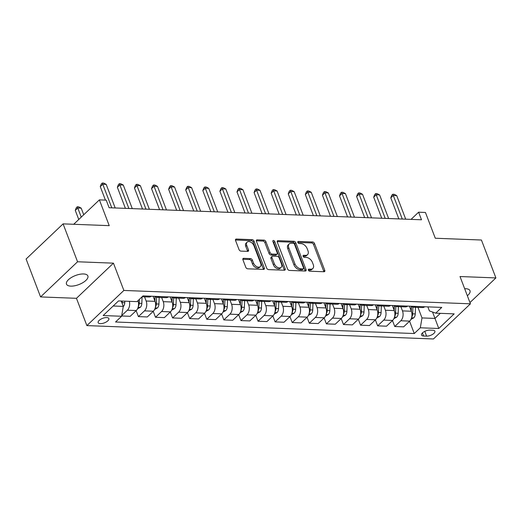 <?xml version="1.0" encoding="UTF-8"?>
<svg xmlns="http://www.w3.org/2000/svg" width="522" height="522" viewBox="0 0 522 522"><rect width="100%" height="100%" fill="white"/><g stroke="black" fill="none" stroke-linecap="round" stroke-linejoin="round"><path stroke-width="0.78" d="M308.391 270.128A1.227 0.783 46.5 0 0 309.722 271.205L323.986 271.753A1.755 1.122 46.5 0 0 324.625 271.538A1.755 1.122 46.5 0 0 324.756 270.318L314.531 243.533A1.755 1.122 46.5 0 0 312.619 241.993L298.362 241.445A1.227 0.783 46.5 0 0 297.912 241.595A1.227 0.783 46.5 0 0 297.821 242.449A1.227 0.783 46.5 0 0 299.158 243.526L300.998 243.598A5.625 3.582 46.5 0 1 307.112 248.524L307.967 250.756A5.625 3.582 46.5 0 1 307.543 254.664A5.625 3.582 46.5 0 1 305.487 255.356L303.647 255.284A1.227 0.783 46.5 0 0 303.197 255.434A1.227 0.783 46.5 0 0 303.106 256.289A1.227 0.783 46.5 0 0 304.443 257.366L306.283 257.437A5.625 3.582 46.5 0 1 312.397 262.364L313.252 264.595A5.625 3.582 46.5 0 1 312.828 268.504A5.625 3.582 46.5 0 1 310.773 269.195L308.933 269.124A1.227 0.783 46.5 0 0 308.482 269.274A1.227 0.783 46.5 0 0 308.391 270.128M70.783 286.128A11.458 4.835 159.1 0 0 82.841 282.67A11.458 4.835 159.1 0 0 87.879 275.962A11.458 4.835 159.1 0 0 83.579 273.965A11.458 4.835 159.1 0 0 71.521 277.423A11.458 4.835 159.1 0 0 66.477 284.131A11.458 4.835 159.1 0 0 70.783 286.128M467.347 295.746A11.458 4.835 159.1 0 0 469.996 290.708A11.458 4.835 159.1 0 0 465.689 288.712A11.458 4.835 159.1 0 0 464.665 288.712M100.315 323.64A5.729 2.414 159.1 0 0 106.344 321.917A5.729 2.414 159.1 0 0 108.863 318.557A5.729 2.414 159.1 0 0 106.716 317.565A5.729 2.414 159.1 0 0 100.681 319.294A5.729 2.414 159.1 0 0 98.162 322.648A5.729 2.414 159.1 0 0 100.315 323.64M243.689 258.318A1.755 1.122 46.5 0 0 243.05 258.534A1.755 1.122 46.5 0 0 242.913 259.754L245.784 267.271A1.755 1.122 46.5 0 0 247.696 268.81L263.532 269.424A1.755 1.122 46.5 0 0 264.171 269.208A1.755 1.122 46.5 0 0 264.302 267.988L254.077 241.203A1.755 1.122 46.5 0 0 252.165 239.663L236.329 239.05A1.755 1.122 46.5 0 0 235.69 239.265A1.755 1.122 46.5 0 0 235.559 240.485L239.024 249.562A1.755 1.122 46.5 0 0 240.936 251.102L247.709 251.363A1.755 1.122 46.5 0 0 248.355 251.147A1.755 1.122 46.5 0 0 248.485 249.927L246.762 245.425A4.698 2.995 46.5 0 1 247.115 242.162A4.698 2.995 46.5 0 1 250.723 242.13A4.698 2.995 46.5 0 1 253.946 245.705L260.68 263.336A4.698 2.995 46.5 0 1 260.328 266.605A4.698 2.995 46.5 0 1 256.72 266.631A4.698 2.995 46.5 0 1 253.496 263.062L252.374 260.119A1.755 1.122 46.5 0 0 250.469 258.579L243.689 258.318L242.802 259.166M469.957 302.571L495.9 277.919L481.428 240.022L435.289 238.241L425.443 212.467L418.611 212.206L421.502 219.782L109.118 207.73L106.22 200.148L99.389 199.88L73.713 224.284M77.556 261.77L40.572 296.927L76.46 298.31L113.444 263.16L77.556 261.77L63.09 223.873L109.228 225.654L99.389 199.88M113.444 263.16L123.864 290.447L470.433 303.817L433.443 338.974L86.88 325.597L123.864 290.447M495.9 277.919L460.012 276.536L470.433 303.817M287.518 268.882A1.755 1.122 46.5 0 0 289.429 270.422L305.266 271.029A1.755 1.122 46.5 0 0 305.905 270.82A1.755 1.122 46.5 0 0 306.036 269.593L295.811 242.815A1.755 1.122 46.5 0 0 293.899 241.275L278.063 240.662A1.755 1.122 46.5 0 0 277.423 240.877A1.755 1.122 46.5 0 0 277.293 242.097L287.518 268.882M284.399 270.226L268.562 269.613A1.755 1.122 46.5 0 1 266.651 268.073L256.426 241.294A1.755 1.122 46.5 0 1 256.556 240.068A1.755 1.122 46.5 0 1 257.196 239.852L263.975 240.12A1.755 1.122 46.5 0 1 265.887 241.66L270.031 252.517A1.755 1.122 46.5 0 0 271.942 254.057L276.438 254.234A1.755 1.122 46.5 0 0 277.078 254.018A1.755 1.122 46.5 0 0 277.215 252.798L272.895 241.49A1.227 0.783 46.5 0 1 272.986 240.635A1.227 0.783 46.5 0 1 273.926 240.622A1.227 0.783 46.5 0 1 274.774 241.562L285.169 268.791A1.755 1.122 46.5 0 1 285.038 270.011A1.755 1.122 46.5 0 1 284.399 270.226M40.572 296.927L26.1 259.023L63.09 223.873M432.81 330.25L429.802 330.132A5.546 2.342 159.1 0 0 423.962 331.803A5.546 2.342 159.1 0 0 421.522 335.052A5.546 2.342 159.1 0 0 423.603 336.018L426.611 336.135A5.546 2.342 159.1 0 0 432.451 334.465A5.546 2.342 159.1 0 0 434.891 331.216A5.546 2.342 159.1 0 0 432.81 330.25M427.864 306.871L429.397 310.897L435.713 313.154L441.762 307.412L143.041 295.883L136.992 301.631L118.54 300.913L103.147 315.549L121.6 316.26L115.551 322.009L414.272 333.538L420.314 327.79L421.998 317.924L417.978 307.393M435.713 313.154L454.166 313.872L438.774 328.501L420.314 327.79M76.46 298.31L86.88 325.597M418.611 212.206L411.062 219.377M432.542 312.019L434.989 318.427L440.34 313.337M421.998 317.924L434.989 318.427L438.774 328.501M113.183 306.003L123.283 306.394L121.228 301.018M136.138 310.662L138.415 316.613L144.464 310.871A7.158 4.613 -87.8 0 0 146.147 301.005L144.555 296.835M138.415 316.613L147.302 316.958L153.344 311.21A7.158 4.613 -87.8 0 0 155.027 301.344L153.09 296.268M153.227 311.321L155.504 317.278L161.552 311.53A7.158 4.613 -87.8 0 0 163.236 301.664L161.644 297.494M155.504 317.278L164.391 317.617L170.433 311.869A7.158 4.613 -87.8 0 0 172.116 302.01L170.179 296.927M170.316 311.98L172.593 317.937L178.641 312.189A7.158 4.613 -87.8 0 0 180.325 302.323L178.733 298.153M172.593 317.937L181.48 318.276L187.522 312.528A7.158 4.613 -87.8 0 0 189.205 302.669L187.267 297.586M187.405 312.645L189.682 318.596L195.73 312.848A7.158 4.613 -87.8 0 0 197.414 302.982L195.822 298.819M189.682 318.596L198.569 318.935L204.617 313.187A7.158 4.613 -87.8 0 0 206.294 303.328L204.356 298.245M204.493 313.304L206.771 319.255L212.819 313.507A7.158 4.613 -87.8 0 0 214.503 303.641L212.911 299.478M206.771 319.255L215.658 319.594L221.706 313.846A7.158 4.613 -87.8 0 0 223.383 303.987L221.445 298.904M221.582 313.963L223.86 319.914L229.908 314.166A7.158 4.613 -87.8 0 0 231.592 304.3L230 300.137M223.86 319.914L232.747 320.254L238.795 314.512A7.158 4.613 -87.8 0 0 240.472 304.646L238.534 299.569M238.671 314.622L240.949 320.573L246.997 314.825A7.158 4.613 -87.8 0 0 248.681 304.959L247.089 300.796M240.949 320.573L249.836 320.919L255.884 315.171A7.158 4.613 -87.8 0 0 257.561 305.305L255.623 300.228M255.76 315.281L258.038 321.232L264.086 315.484A7.158 4.613 -87.8 0 0 265.77 305.618L264.178 301.455M258.038 321.232L266.925 321.578L272.973 315.83A7.158 4.613 -87.8 0 0 274.657 305.964L272.712 300.887M272.849 315.94L275.127 321.891L281.175 316.143A7.158 4.613 -87.8 0 0 282.859 306.283L281.267 302.114M275.127 321.891L284.014 322.237L290.062 316.489A7.158 4.613 -87.8 0 0 291.746 306.623L289.801 301.546M289.938 316.6L292.216 322.55L298.264 316.802A7.158 4.613 -87.8 0 0 299.948 306.943L298.356 302.773M292.216 322.55L301.103 322.896L307.151 317.148A7.158 4.613 -87.8 0 0 308.835 307.282L306.89 302.205M307.034 317.259L309.305 323.209L315.353 317.461A7.158 4.613 -87.8 0 0 317.037 307.602L315.445 303.432M309.305 323.209L318.192 323.555L324.24 317.807A7.158 4.613 -87.8 0 0 325.924 307.941L323.979 302.864M324.123 317.918L326.394 323.868L332.442 318.12A7.158 4.613 -87.8 0 0 334.126 308.261L332.534 304.091M326.394 323.868L335.281 324.214L341.329 318.466A7.158 4.613 -87.8 0 0 343.013 308.6L341.068 303.523M341.212 318.577L343.483 324.527L349.531 318.785A7.158 4.613 -87.8 0 0 351.215 308.92L349.623 304.75M343.483 324.527L352.37 324.873L358.418 319.125A7.158 4.613 -87.8 0 0 360.102 309.259L358.157 304.182M358.301 319.236L360.572 325.186L366.62 319.444A7.158 4.613 -87.8 0 0 368.304 309.579L366.712 305.409M360.572 325.186L369.459 325.532L375.507 319.784A7.158 4.613 -87.8 0 0 377.191 309.918L375.246 304.841M375.39 319.895L377.66 325.852L383.709 320.103A7.158 4.613 -87.8 0 0 385.393 310.238L383.8 306.068M377.66 325.852L386.548 326.191L392.596 320.443A7.158 4.613 -87.8 0 0 394.28 310.583L392.335 305.5M392.479 320.554L394.749 326.511L400.798 320.762A7.158 4.613 -87.8 0 0 402.482 310.897L400.889 306.727M394.749 326.511L403.637 326.85L409.685 321.102A7.158 4.613 -87.8 0 0 411.369 311.243L409.424 306.16M409.568 321.219L414.272 333.538M121.652 315.967L130.213 316.299L136.255 310.551A7.158 4.613 -87.8 0 0 137.952 300.718M411.401 306.238A7.158 4.613 -87.8 0 0 413.6 307.223L422.487 307.562A7.158 4.613 -87.8 0 0 424.758 306.753M413.6 307.223A7.158 4.613 -87.8 0 0 415.871 306.407M394.312 305.579A7.158 4.613 -87.8 0 0 396.511 306.564L405.398 306.903A7.158 4.613 -87.8 0 0 407.669 306.094M396.511 306.564A7.158 4.613 -87.8 0 0 398.782 305.748M377.223 304.92A7.158 4.613 -87.8 0 0 379.422 305.899L388.309 306.244A7.158 4.613 -87.8 0 0 390.58 305.435M379.422 305.899A7.158 4.613 -87.8 0 0 381.693 305.089M360.134 304.261A7.158 4.613 -87.8 0 0 362.333 305.24L371.22 305.585A7.158 4.613 -87.8 0 0 373.491 304.776M362.333 305.24A7.158 4.613 -87.8 0 0 364.604 304.43M343.045 303.602A7.158 4.613 -87.8 0 0 345.244 304.58L354.131 304.926A7.158 4.613 -87.8 0 0 356.402 304.117M345.244 304.58A7.158 4.613 -87.8 0 0 347.515 303.771M325.956 302.943A7.158 4.613 -87.8 0 0 328.155 303.921L337.042 304.267A7.158 4.613 -87.8 0 0 339.313 303.458M328.155 303.921A7.158 4.613 -87.8 0 0 330.426 303.112M308.867 302.284A7.158 4.613 -87.8 0 0 311.066 303.262L319.953 303.608A7.158 4.613 -87.8 0 0 322.224 302.799M311.066 303.262A7.158 4.613 -87.8 0 0 313.337 302.453M291.772 301.618A7.158 4.613 -87.8 0 0 293.977 302.603L302.864 302.949A7.158 4.613 -87.8 0 0 305.135 302.134M293.977 302.603A7.158 4.613 -87.8 0 0 296.248 301.794M274.683 300.959A7.158 4.613 -87.8 0 0 276.888 301.944L285.775 302.29A7.158 4.613 -87.8 0 0 288.046 301.475M276.888 301.944A7.158 4.613 -87.8 0 0 279.159 301.135M257.594 300.3A7.158 4.613 -87.8 0 0 259.799 301.285L268.686 301.631A7.158 4.613 -87.8 0 0 270.957 300.816M259.799 301.285A7.158 4.613 -87.8 0 0 262.07 300.476M240.505 299.641A7.158 4.613 -87.8 0 0 242.71 300.626L251.597 300.966A7.158 4.613 -87.8 0 0 253.868 300.157M242.71 300.626A7.158 4.613 -87.8 0 0 244.981 299.817M223.416 298.982A7.158 4.613 -87.8 0 0 225.621 299.967L234.508 300.307A7.158 4.613 -87.8 0 0 236.779 299.498M225.621 299.967A7.158 4.613 -87.8 0 0 227.892 299.158M206.327 298.323A7.158 4.613 -87.8 0 0 208.532 299.308L217.42 299.648A7.158 4.613 -87.8 0 0 219.69 298.838M208.532 299.308A7.158 4.613 -87.8 0 0 210.803 298.499M189.238 297.664A7.158 4.613 -87.8 0 0 191.443 298.649L200.331 298.989A7.158 4.613 -87.8 0 0 202.601 298.179M191.443 298.649A7.158 4.613 -87.8 0 0 193.714 297.834M172.149 297.005A7.158 4.613 -87.8 0 0 174.355 297.99L183.242 298.33A7.158 4.613 -87.8 0 0 185.512 297.52M174.355 297.99A7.158 4.613 -87.8 0 0 176.625 297.175M155.06 296.346A7.158 4.613 -87.8 0 0 157.266 297.325L166.153 297.671A7.158 4.613 -87.8 0 0 168.423 296.861M157.266 297.325A7.158 4.613 -87.8 0 0 159.536 296.516M142.134 296.744L149.064 297.011A7.158 4.613 -87.8 0 0 151.334 296.202M121.717 315.582L127.375 310.212A7.158 4.613 -87.8 0 0 129.365 301.331M123.283 306.394L121.6 316.26M308.372 270.089L309.774 270.142A5.625 3.582 46.5 0 0 311.83 269.456L312.828 268.504M307.543 254.664L306.544 255.617A5.625 3.582 46.5 0 1 304.489 256.302L303.093 256.25M323.868 271.753A1.755 1.122 46.5 0 0 323.757 271.27L313.526 244.485A1.755 1.122 46.5 0 0 311.621 242.945L297.808 242.41M305.148 271.029A1.755 1.122 46.5 0 0 305.037 270.546L294.813 243.761A1.755 1.122 46.5 0 0 292.901 242.221L277.175 241.614M302.988 268.889A1.227 0.783 46.5 0 0 303.439 268.739A1.227 0.783 46.5 0 0 303.536 267.884L294.558 244.374A1.227 0.783 46.5 0 0 293.22 243.298L291.269 243.226A5.625 3.582 46.5 0 0 289.221 243.911A5.625 3.582 46.5 0 0 288.796 247.82L294.937 263.891A5.625 3.582 46.5 0 0 301.044 268.817L302.988 268.889L301.99 269.841A1.227 0.783 46.5 0 0 302.44 269.691L303.439 268.739M289.221 243.911L288.216 244.857A5.625 3.582 46.5 0 0 287.798 248.772L288.796 247.82M301.99 269.841L300.046 269.77A5.625 3.582 46.5 0 1 293.932 264.837L287.798 248.772M256.309 240.812L262.977 241.066L263.975 240.12M277.078 254.018L276.079 254.971A1.755 1.122 46.5 0 1 275.44 255.18L270.944 255.01A1.755 1.122 46.5 0 1 269.032 253.47L264.882 242.606A1.755 1.122 46.5 0 0 262.977 241.066M284.281 270.22A1.755 1.122 46.5 0 0 284.17 269.743L273.769 242.508A1.227 0.783 46.5 0 0 272.928 241.575M274.337 263.793A4.698 2.995 46.5 0 0 277.554 267.362A4.698 2.995 46.5 0 0 281.162 267.336A4.698 2.995 46.5 0 0 281.515 264.067L279.146 257.855A1.755 1.122 46.5 0 0 277.234 256.315L272.738 256.145A1.755 1.122 46.5 0 0 272.092 256.354A1.755 1.122 46.5 0 0 271.962 257.581L274.337 263.793L273.339 264.739A4.698 2.995 46.5 0 0 276.556 268.315A4.698 2.995 46.5 0 0 280.164 268.288L281.162 267.336M272.092 256.354L271.094 257.307A1.755 1.122 46.5 0 0 270.964 258.527L271.962 257.581M273.339 264.739L270.964 258.527M260.328 266.605L259.323 267.558A4.698 2.995 46.5 0 1 255.715 267.584A4.698 2.995 46.5 0 1 252.498 264.008L251.376 261.072A1.755 1.122 46.5 0 0 249.464 259.532L242.802 259.277M247.115 242.162L246.116 243.108A4.698 2.995 46.5 0 0 245.764 246.377L246.762 245.425M247.598 251.363A1.755 1.122 46.5 0 0 247.487 250.88L245.764 246.377M263.414 269.417A1.755 1.122 46.5 0 0 263.303 268.934L253.079 242.149A1.755 1.122 46.5 0 0 251.167 240.609L235.442 240.003M410.938 319.379L413.789 317.813A4.744 3.06 -87.8 0 0 415.264 313.944L415.505 307.295M411.773 316.965L411.871 316.815A4.744 3.06 -87.8 0 0 412.667 313.846L412.909 307.112M411.44 306.277L411.271 310.988M411.297 306.231L411.14 310.649M402.292 219.044L393.288 195.456L396.7 195.593L405.711 219.175M398.834 218.907L390.789 197.831L393.288 195.456L392.812 194.243L394.175 194.295L396.7 195.593M390.789 197.831L391.807 195.189L392.812 194.243M393.849 318.72L396.7 317.154A4.744 3.06 -87.8 0 0 398.175 313.285L398.416 306.636M394.684 316.306L394.782 316.156A4.744 3.06 -87.8 0 0 395.578 313.187L395.82 306.453M394.351 305.618L394.182 310.329M394.208 305.572L394.051 309.99M376.76 318.061L379.611 316.495A4.744 3.06 -87.8 0 0 381.086 312.626L381.328 305.977M377.595 315.647L377.693 315.497A4.744 3.06 -87.8 0 0 378.489 312.528L378.731 305.794M377.262 304.952L377.093 309.67M377.119 304.913L376.962 309.331M359.671 317.402L362.522 315.836A4.744 3.06 -87.8 0 0 363.997 311.967L364.239 305.318M360.506 314.988L360.604 314.838A4.744 3.06 -87.8 0 0 361.4 311.869L361.642 305.135M360.173 304.293L360.004 309.004M360.03 304.254L359.873 308.665M385.203 218.385L376.199 194.797L379.611 194.934L388.622 218.516M381.745 218.248L373.7 197.172L376.199 194.797L375.723 193.584L377.086 193.636L379.611 194.934M373.7 197.172L374.718 194.53L375.723 193.584M368.114 217.72L359.11 194.138L362.522 194.275L371.533 217.857M364.656 217.589L356.611 196.513L359.11 194.138L358.634 192.925L359.997 192.977L362.522 194.275M356.611 196.513L357.629 193.871L358.634 192.925M351.025 217.061L342.021 193.479L345.433 193.61L354.445 217.198M347.567 216.93L339.522 195.854L342.021 193.479L341.545 192.259L342.908 192.318L345.433 193.61M339.522 195.854L340.54 193.212L341.545 192.259M342.582 316.743L345.433 315.177A4.744 3.06 -87.8 0 0 346.908 311.308L347.15 304.659M343.417 314.329L343.515 314.179A4.744 3.06 -87.8 0 0 344.311 311.21L344.553 304.476M343.084 303.634L342.915 308.345M342.941 303.595L342.784 308.006M333.936 216.402L324.932 192.82L328.345 192.951L337.349 216.539M330.478 216.271L322.433 195.195L324.932 192.82L324.449 191.6L325.819 191.652L328.345 192.951M322.433 195.195L323.451 192.553L324.449 191.6M325.493 316.084L328.345 314.518A4.744 3.06 -87.8 0 0 329.819 310.649L330.061 304M326.328 313.663L326.426 313.52A4.744 3.06 -87.8 0 0 327.222 310.544L327.464 303.817M325.996 302.975L325.826 307.686M325.852 302.936L325.695 307.347M308.404 315.425L311.256 313.859A4.744 3.06 -87.8 0 0 312.73 309.99L312.972 303.334M309.239 313.004L309.337 312.861A4.744 3.06 -87.8 0 0 310.133 309.885L310.375 303.158M308.907 302.316L308.737 307.027M308.763 302.277L308.606 306.688M291.315 314.766L294.167 313.2A4.744 3.06 -87.8 0 0 295.641 309.331L295.883 302.675M292.15 312.345L292.248 312.202A4.744 3.06 -87.8 0 0 293.044 309.226L293.286 302.499M291.818 301.657L291.648 306.368M291.674 301.618L291.517 306.029M274.226 314.107L277.078 312.541A4.744 3.06 -87.8 0 0 278.552 308.672L278.794 302.016M275.061 311.686L275.159 311.543A4.744 3.06 -87.8 0 0 275.955 308.567L276.197 301.833M274.729 300.998L274.559 305.709M274.585 300.959L274.428 305.37M257.137 313.448L259.989 311.882A4.744 3.06 -87.8 0 0 261.463 308.013L261.705 301.357M257.972 311.027L258.07 310.884A4.744 3.06 -87.8 0 0 258.866 307.908L259.108 301.174M257.64 300.339L257.47 305.05M257.496 300.3L257.339 304.711M316.847 215.743L307.843 192.161L311.256 192.292L320.26 215.873M313.389 215.612L305.344 194.536L307.843 192.161L307.36 190.941L308.73 190.993L311.256 192.292M305.344 194.536L306.362 191.894L307.36 190.941M299.758 215.084L290.754 191.502L294.167 191.633L303.171 215.214M296.3 214.953L288.255 193.877L290.754 191.502L290.271 190.282L291.641 190.334L294.167 191.633M288.255 193.877L289.273 191.235L290.271 190.282M282.67 214.425L273.665 190.843L277.078 190.974L286.082 214.555M279.211 214.294L271.166 193.218L273.665 190.843L273.182 189.623L274.552 189.675L277.078 190.974M271.166 193.218L272.184 190.576L273.182 189.623M265.581 213.766L256.576 190.184L259.989 190.315L268.993 213.896M262.122 213.635L254.077 192.559L256.576 190.184L256.093 188.964L257.463 189.016L259.989 190.315M254.077 192.559L255.095 189.917L256.093 188.964M248.492 213.107L239.487 189.525L242.9 189.656L251.904 213.237M245.033 212.969L236.988 191.9L239.487 189.525L239.004 188.305L240.374 188.357L242.9 189.656M236.988 191.9L238.006 189.258L239.004 188.305M240.048 312.789L242.9 311.223A4.744 3.06 -87.8 0 0 244.374 307.347L244.616 300.698M240.883 310.368L240.981 310.218A4.744 3.06 -87.8 0 0 241.777 307.249L242.019 300.515M240.551 299.68L240.381 304.391M240.407 299.641L240.25 304.052M231.403 212.447L222.392 188.866L225.811 188.997L234.815 212.578M227.944 212.31L219.892 191.241L222.392 188.866L221.915 187.646L223.285 187.698L225.811 188.997M219.892 191.241L220.917 188.599L221.915 187.646M222.959 312.123L225.811 310.564A4.744 3.06 -87.8 0 0 227.285 306.688L227.527 300.039M223.794 309.709L223.892 309.559A4.744 3.06 -87.8 0 0 224.688 306.59L224.93 299.856M223.462 299.021L223.292 303.732M223.318 298.982L223.162 303.393M214.314 211.788L205.303 188.207L208.722 188.338L217.726 211.919M210.855 211.651L202.804 190.582L205.303 188.207L204.826 186.987L206.197 187.039L208.722 188.338M202.804 190.582L203.828 187.933L204.826 186.987M205.87 311.464L208.722 309.898A4.744 3.06 -87.8 0 0 210.196 306.029L210.438 299.38M206.705 309.05L206.803 308.9A4.744 3.06 -87.8 0 0 207.599 305.931L207.841 299.197M206.373 298.362L206.203 303.073M206.229 298.316L206.073 302.734M197.225 211.129L188.214 187.548L191.633 187.679L200.637 211.26M193.766 210.992L185.715 189.923L188.214 187.548L187.737 186.328L189.108 186.38L191.633 187.679M185.715 189.923L186.739 187.274L187.737 186.328M188.781 310.805L191.633 309.239A4.744 3.06 -87.8 0 0 193.107 305.37L193.349 298.721M189.617 308.391L189.714 308.241A4.744 3.06 -87.8 0 0 190.51 305.272L190.752 298.538M189.284 297.703L189.114 302.414M189.14 297.657L188.984 302.075M180.136 210.47L171.125 186.883L174.544 187.02L183.548 210.601M176.677 210.333L168.626 189.258L171.125 186.883L170.648 185.669L172.019 185.721L174.544 187.02M168.626 189.258L169.65 186.615L170.648 185.669M171.692 310.146L174.544 308.58A4.744 3.06 -87.8 0 0 176.018 304.711L176.26 298.062M172.528 307.732L172.625 307.582A4.744 3.06 -87.8 0 0 173.421 304.613L173.663 297.879M172.195 297.044L172.025 301.755M172.051 296.998L171.895 301.416M163.047 209.811L154.036 186.223L157.455 186.361L166.459 209.942M159.588 209.674L151.537 188.599L154.036 186.223L153.559 185.01L154.93 185.062L157.455 186.361M151.537 188.599L152.561 185.956L153.559 185.01M154.603 309.487L157.455 307.921A4.744 3.06 -87.8 0 0 158.929 304.052L159.171 297.403M155.439 307.073L155.536 306.923A4.744 3.06 -87.8 0 0 156.332 303.954L156.574 297.22M155.099 296.379L154.936 301.09M154.962 296.339L154.806 300.757M145.958 209.146L136.947 185.564L140.366 185.702L149.37 209.283M142.499 209.015L134.448 187.94L136.947 185.564L136.47 184.351L137.841 184.403L140.366 185.702M134.448 187.94L135.472 185.297L136.47 184.351M137.514 308.828L140.366 307.262A4.744 3.06 -87.8 0 0 141.84 303.393L142.075 296.796M138.35 306.414L138.447 306.264A4.744 3.06 -87.8 0 0 139.243 303.295L139.381 299.36M128.869 208.487L119.858 184.905L123.277 185.036L132.281 208.624M125.41 208.356L117.359 187.281L119.858 184.905L119.381 183.685L120.752 183.744L123.277 185.036M117.359 187.281L118.383 184.638L119.381 183.685M123.192 306.649L123.277 306.603A4.744 3.06 -87.8 0 0 124.751 302.734L124.81 301.161M83.729 214.764L81.197 208.128L77.778 207.997L75.279 210.373L78.763 219.488M122.102 303.295A4.744 3.06 -87.8 0 0 122.155 302.636L122.207 301.057M75.279 210.373L76.303 207.73L77.302 206.777L81.262 217.113M77.302 206.777L78.672 206.829L81.197 208.128M111.773 207.828L102.769 184.246L106.188 184.377L115.192 207.965M105.424 200.115L100.27 186.622L102.769 184.246L102.292 183.026L103.663 183.078L106.188 184.377M100.27 186.622L101.294 183.979L102.292 183.026M146.147 301.005L155.027 301.344M163.236 301.664L172.116 302.01M180.325 302.323L189.205 302.669M197.414 302.982L206.294 303.328M214.503 303.641L223.383 303.987M231.592 304.3L240.472 304.646M248.681 304.959L257.561 305.305M265.77 305.618L274.657 305.964M282.859 306.283L291.746 306.623M299.948 306.943L308.835 307.282M317.037 307.602L325.924 307.941M334.126 308.261L343.013 308.6M351.215 308.92L360.102 309.259M368.304 309.579L377.191 309.918M385.393 310.238L394.28 310.583M402.482 310.897L411.369 311.243M400.798 320.762L409.685 321.102M383.709 320.103L392.596 320.443M366.62 319.444L375.507 319.784M349.531 318.785L358.418 319.125M332.442 318.12L341.329 318.466M315.353 317.461L324.24 317.807M298.264 316.802L307.151 317.148M281.175 316.143L290.062 316.489M264.086 315.484L272.973 315.83M246.997 314.825L255.884 315.171M229.908 314.166L238.795 314.512M212.819 313.507L221.706 313.846M195.73 312.848L204.617 313.187M178.641 312.189L187.522 312.528M161.552 311.53L170.433 311.869M144.464 310.871L153.344 311.21M127.375 310.212L136.255 310.551M424.784 331.359L426.611 336.135M422.428 332.945L423.603 336.018M309.774 270.142L310.773 269.195M303.021 255.871L303.647 255.284M304.489 256.302L305.487 255.356M297.736 242.038L298.362 241.445M311.621 242.945L312.619 241.993M313.526 244.485L314.531 243.533M323.757 271.27L324.756 270.318M308.306 269.711L308.933 269.124M277.175 241.503L278.063 240.662M292.901 242.221L293.899 241.275M294.813 243.761L295.811 242.815M305.037 270.546L306.036 269.593M293.932 264.837L294.937 263.891M300.046 269.77L301.044 268.817M256.309 240.701L257.196 239.852M264.882 242.606L265.887 241.66M269.032 253.47L270.031 252.517M270.944 255.01L271.942 254.057M275.44 255.18L276.438 254.234M273.769 242.508L274.774 241.562M284.17 269.743L285.169 268.791M249.464 259.532L250.469 258.579M251.376 261.072L252.374 260.119M252.498 264.008L253.496 263.062M247.487 250.88L248.485 249.927M235.442 239.898L236.329 239.05M251.167 240.609L252.165 239.663M253.079 242.149L254.077 241.203M263.303 268.934L264.302 267.988M411.571 317.781L413.711 317.865M412.667 313.846L415.264 313.944M394.482 317.122L396.622 317.206M395.578 313.187L398.175 313.285M377.393 316.462L379.533 316.541M378.489 312.528L381.086 312.626M360.304 315.803L362.444 315.882M361.4 311.869L363.997 311.967M343.215 315.144L345.355 315.223M344.311 311.21L346.908 311.308M326.126 314.485L328.266 314.564M327.222 310.544L329.819 310.649M309.037 313.82L311.171 313.905M310.133 309.885L312.73 309.99M291.948 313.161L294.082 313.246M293.044 309.226L295.641 309.331M274.859 312.502L276.993 312.587M275.955 308.567L278.552 308.672M257.77 311.843L259.904 311.928M258.866 307.908L261.463 308.013M240.681 311.184L242.815 311.269M241.777 307.249L244.374 307.347M223.592 310.525L225.726 310.61M224.688 306.59L227.285 306.688M206.503 309.866L208.637 309.951M207.599 305.931L210.196 306.029M189.414 309.207L191.548 309.292M190.51 305.272L193.107 305.37M172.325 308.548L174.459 308.632M173.421 304.613L176.018 304.711M155.236 307.889L157.37 307.967M156.332 303.954L158.929 304.052M138.147 307.23L140.281 307.308M139.243 303.295L141.84 303.393M122.155 302.636L124.751 302.734"/></g></svg>
